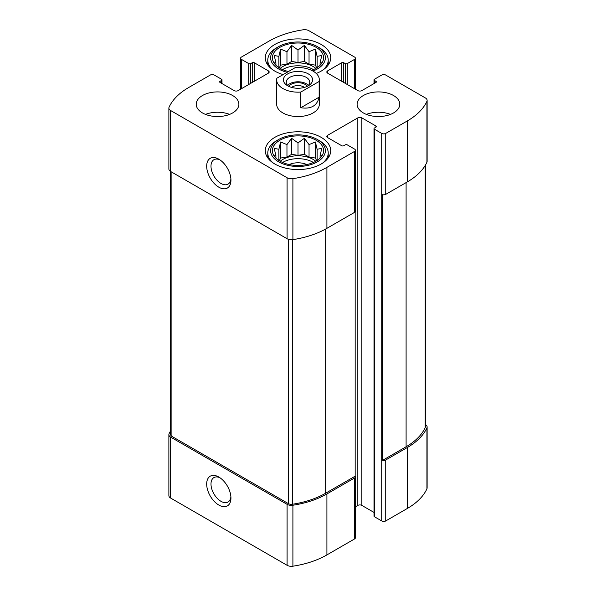 <?xml version="1.0" encoding="UTF-8"?>
<svg xmlns="http://www.w3.org/2000/svg" width="596" height="596" viewBox="0 0 596 596"><rect width="100%" height="100%" fill="white"/><g stroke="black" fill="none" stroke-linecap="round" stroke-linejoin="round"><path stroke-width="0.89" d="M282.593 162.477A21.329 12.315 180 0 1 313.086 162.291A21.329 12.315 180 0 1 313.407 162.477M315.791 161.3A21.329 12.315 0 0 0 313.086 159.385A21.329 12.315 0 0 0 280.209 161.3M282.593 69.59A21.329 12.315 180 0 1 313.086 69.397A21.329 12.315 180 0 1 313.407 69.59M315.791 68.413A21.329 12.315 0 0 0 313.086 66.499A21.329 12.315 0 0 0 280.209 68.413M343.75 82.464L343.75 62.722L345.263 63.593A1.423 0.82 0 0 0 347.274 63.593L354.56 59.384A2.846 1.639 0 0 0 355.395 58.222A2.846 1.639 0 0 0 354.56 57.06L308.914 30.709A6.042 3.487 0 0 0 303.096 29.8A75.372 43.515 0 0 0 269.087 41.094L241.44 57.06A2.846 1.639 0 0 0 240.605 58.222A2.846 1.639 0 0 0 241.44 59.384L248.726 63.593A1.423 0.82 0 0 0 250.737 63.593L252.25 62.722A1.423 0.82 0 0 1 254.254 62.722L268.334 70.849A2.846 1.639 0 0 1 269.168 72.012A2.846 1.639 0 0 1 268.334 73.174L238.169 90.592A2.846 1.639 0 0 1 234.146 90.592L220.066 82.464L220.066 81.302A1.423 0.82 0 0 0 219.648 81.883A1.423 0.82 0 0 0 220.066 82.464M220.066 81.302L221.578 80.43A1.423 0.82 0 0 0 221.995 79.849A1.423 0.82 0 0 0 221.578 79.268L214.284 75.059A2.846 1.639 0 0 0 210.261 75.059L188.641 87.545A75.372 43.515 0 0 0 169.078 107.176A6.042 3.487 0 0 0 168.877 108.07A6.042 3.487 0 0 0 170.65 110.536L287.086 177.757A6.042 3.487 0 0 0 292.904 178.666A75.372 43.515 0 0 0 326.913 167.372L354.56 151.406A2.846 1.639 0 0 0 355.395 150.244A2.846 1.639 0 0 0 354.56 149.082L347.274 144.873A1.423 0.82 0 0 0 345.263 144.873L343.75 145.744A1.423 0.82 0 0 1 341.746 145.744L327.666 137.616L327.666 135.292A2.846 1.639 0 0 0 326.832 136.454A2.846 1.639 0 0 0 327.666 137.616M170.657 430.752A75.372 43.515 0 0 0 169.078 433.746A6.042 3.487 0 0 0 168.877 434.64A6.042 3.487 0 0 0 170.65 437.106L287.086 504.335A6.042 3.487 0 0 0 292.904 505.237A75.372 43.515 0 0 0 326.913 493.942L354.56 477.977A2.846 1.639 0 0 0 355.395 476.815A2.846 1.639 0 0 0 355.171 476.174L355.171 211.841M168.877 434.64L168.877 495.604A6.042 3.487 0 0 0 170.65 498.07L287.086 565.291A6.042 3.487 0 0 0 292.904 566.2A75.372 43.515 0 0 0 326.913 554.906L354.56 538.94A2.846 1.639 0 0 0 355.395 537.778L355.395 476.815M218.814 505.05A17.157 9.909 -120 0 0 230.943 498.047A17.157 9.909 -120 0 0 218.814 477.031A17.157 9.909 -120 0 0 206.678 484.034A17.157 9.909 -120 0 0 218.814 505.05M168.877 108.07L168.877 169.026A6.042 3.487 0 0 0 170.65 171.492L287.086 238.72A6.042 3.487 0 0 0 292.904 239.629A75.372 43.515 0 0 0 326.913 228.328L354.56 212.362A2.846 1.639 0 0 0 355.395 211.2L355.395 150.244M355.395 506.816L357.831 505.408A2.846 1.639 0 0 1 361.854 505.408L361.854 117.874L375.934 126.002A1.423 0.82 0 0 1 376.352 126.583A1.423 0.82 0 0 1 375.934 127.164L374.422 128.036A1.423 0.82 0 0 0 374.005 128.617A1.423 0.82 0 0 0 374.422 129.198L381.716 133.407A2.846 1.639 0 0 0 385.739 133.407L407.359 120.921A75.372 43.515 0 0 0 426.922 101.29A6.042 3.487 0 0 0 427.123 100.396L427.123 161.36A6.042 3.487 0 0 1 426.922 162.254A75.372 43.515 0 0 1 407.359 181.884L385.739 194.363A2.846 1.639 0 0 1 382.617 194.721L382.617 460.328A2.846 1.639 0 0 0 385.739 459.978L407.359 447.499A75.372 43.515 0 0 0 426.922 427.868A6.042 3.487 0 0 0 427.123 426.974A6.042 3.487 0 0 0 425.35 424.508L425.35 424.508M374.005 128.617L374.005 516.151A1.423 0.82 0 0 0 374.422 516.732L381.716 520.941A2.846 1.639 0 0 0 385.739 520.941L407.359 508.455A75.372 43.515 0 0 0 426.922 488.824A6.042 3.487 0 0 0 427.123 487.93L427.123 426.974M427.123 100.396A6.042 3.487 0 0 0 425.35 97.93L385.739 75.059A2.846 1.639 0 0 0 381.716 75.059L374.422 79.268A1.423 0.82 0 0 0 374.005 79.849A1.423 0.82 0 0 0 374.422 80.43L375.934 81.302A1.423 0.82 0 0 1 376.352 81.883A1.423 0.82 0 0 1 375.934 82.464L361.854 90.592A2.846 1.639 0 0 1 357.831 90.592L327.666 73.174L327.666 70.849A2.846 1.639 0 0 0 326.832 72.012A2.846 1.639 0 0 0 327.666 73.174M218.814 187.181A17.157 9.909 -120 0 0 230.943 180.178A17.157 9.909 -120 0 0 218.814 159.169A17.157 9.909 -120 0 0 206.678 166.172A17.157 9.909 -120 0 0 218.814 187.181M327.666 135.292L357.831 117.874A2.846 1.639 0 0 1 361.854 117.874M361.854 505.408L374.005 512.426M327.666 70.849L341.746 62.722A1.423 0.82 0 0 1 343.75 62.722M363.366 112.942A21.329 12.315 0 0 0 386.61 115.609A21.329 12.315 0 0 0 399.782 104.233A21.329 12.315 0 0 0 393.531 95.524A21.329 12.315 0 0 0 370.28 92.857A21.329 12.315 0 0 0 357.116 104.233A21.329 12.315 0 0 0 363.366 112.942M202.469 112.942A21.329 12.315 0 0 0 225.72 115.609A21.329 12.315 0 0 0 238.884 104.233A21.329 12.315 0 0 0 232.634 95.524A21.329 12.315 0 0 0 209.39 92.857A21.329 12.315 0 0 0 196.218 104.233A21.329 12.315 0 0 0 202.469 112.942M283.13 74.604A32.706 18.886 180 0 1 265.295 57.79A32.706 18.886 180 0 1 285.484 40.342A32.706 18.886 180 0 1 321.125 44.432A32.706 18.886 180 0 1 330.705 57.79A32.706 18.886 180 0 1 316.238 73.464M321.125 137.326A32.706 18.886 180 0 1 330.705 150.676A32.706 18.886 180 0 1 298 169.562A32.706 18.886 180 0 1 265.295 150.676A32.706 18.886 180 0 1 285.484 133.228A32.706 18.886 180 0 1 321.125 137.326M319.151 81.466L300.801 92.06A21.329 12.315 180 0 1 282.914 88.558A21.329 12.315 180 0 1 276.671 79.849L276.671 104.233A21.329 12.315 0 0 0 282.914 112.942A21.329 12.315 0 0 0 306.165 115.609A21.329 12.315 0 0 0 319.329 104.233L319.329 79.849A21.329 12.315 180 0 1 319.151 81.466L319.151 97.141L300.801 107.734C311.023 109.314 317.139 105.783 319.151 97.141M382.617 460.328L406.1 446.769A73.591 42.487 0 0 0 425.201 427.6A4.269 2.466 0 0 0 425.343 426.974L425.343 165.248M170.65 110.536L170.657 434.64A4.269 2.466 0 0 0 171.901 436.384L288.345 503.605A4.269 2.466 0 0 0 292.45 504.246A73.591 42.487 0 0 0 325.654 493.22L355.171 476.174M219.939 159.884A14.103 8.143 -120 0 0 213.919 159.713A14.103 8.143 -120 0 0 211.751 171.015A14.103 8.143 -120 0 0 220.967 183.449A14.103 8.143 -120 0 0 228.022 184.142A14.103 8.143 -120 0 0 230.89 178.845M219.939 477.746A14.103 8.143 -120 0 0 213.919 477.582A14.103 8.143 -120 0 0 211.751 488.884A14.103 8.143 -120 0 0 220.967 501.31A14.103 8.143 -120 0 0 228.022 502.011A14.103 8.143 -120 0 0 230.89 496.706M316.103 140.231A25.598 14.781 180 0 1 321.371 156.711A25.598 14.781 180 0 1 298 165.457A25.598 14.781 180 0 1 274.629 156.711A25.598 14.781 180 0 1 283.487 138.503A25.598 14.781 180 0 1 316.103 140.231M319.367 140.663L317.355 139.501A27.379 15.801 180 0 1 317.355 161.851A27.379 15.801 180 0 1 278.645 161.851A27.379 15.801 180 0 1 278.645 139.501A27.379 15.801 180 0 1 317.355 139.501L319.367 140.663A30.217 17.448 180 0 1 328.217 153.001A30.217 17.448 180 0 1 322.667 163.081M321.795 155.727L320.082 155.645L321.795 148.367L317.124 149.276L315.418 141.99L309.041 144.605L304.377 138.309L298 142.898L291.623 138.309L286.959 144.605L280.582 141.99L278.876 149.276L274.205 148.367L275.918 155.645L274.205 155.727M289.187 164.556A14.222 8.21 180 0 1 306.813 164.556M273.333 163.081A30.217 17.448 180 0 1 267.783 153.001A30.217 17.448 180 0 1 276.633 140.663L278.645 139.501M288.494 71.513A25.598 14.781 180 0 1 274.629 63.824A25.598 14.781 180 0 1 283.487 45.616A25.598 14.781 180 0 1 316.103 47.337A25.598 14.781 180 0 1 321.371 63.824A25.598 14.781 180 0 1 311.537 70.328M287.138 72.295A27.379 15.801 180 0 1 278.645 46.615A27.379 15.801 180 0 1 317.355 46.615L317.355 46.615A27.379 15.801 180 0 1 312.915 71.043M321.795 62.833L320.082 62.759L321.795 55.473L317.124 56.382L315.418 49.096L309.041 51.718L304.377 45.415L298 50.004L291.623 45.415L286.959 51.718L280.582 49.096L278.876 56.382L274.205 55.473L275.918 62.759L274.205 62.833M319.367 47.769L317.355 46.615L319.367 47.769A30.217 17.448 180 0 1 328.217 60.107A30.217 17.448 180 0 1 322.667 70.186M273.333 70.186A30.217 17.448 180 0 1 267.783 60.107A30.217 17.448 180 0 1 276.633 47.769L278.645 46.615M205.501 114.395A21.329 12.315 180 0 1 229.609 114.395M215.096 116.466A14.222 8.21 180 0 1 220.013 116.466M366.391 114.395A21.329 12.315 180 0 1 390.499 114.395M375.987 116.466A14.222 8.21 180 0 1 380.904 116.466M316.685 67.884L315.418 65.15L315.418 49.096M317.124 67.609L317.124 56.382M315.418 65.15L309.041 64.159L309.041 51.718M309.041 64.159L304.377 61.47L304.377 45.415M304.377 61.47L298 62.453L298 50.004M298 62.453L291.623 61.47L291.623 45.415M291.623 61.47L286.959 64.159L286.959 51.718M286.959 64.159L280.582 65.15L280.582 49.096M278.876 67.609L278.876 56.382M280.582 65.15L279.315 67.884M275.918 65.262L275.918 62.759M320.082 65.262L320.082 62.759M316.685 160.778L315.418 158.037L315.418 141.99M317.124 160.503L317.124 149.276M315.418 158.037L309.041 157.053L309.041 144.605M309.041 157.053L304.377 154.357L304.377 138.309M304.377 154.357L298 155.347L298 142.898M298 155.347L291.623 154.357L291.623 138.309M291.623 154.357L286.959 157.053L286.959 144.605M286.959 157.053L280.582 158.037L280.582 141.99M278.876 160.503L278.876 149.276M280.582 158.037L279.315 160.778M275.918 158.149L275.918 155.645M320.082 158.149L320.082 155.645M276.671 79.849A21.329 12.315 180 0 1 276.849 78.232L295.199 67.639A21.329 12.315 180 0 1 319.329 79.849M300.801 92.06L300.801 107.734M287.689 85.802L287.689 85.802A14.58 8.418 180 0 1 287.689 73.897A14.58 8.418 180 0 1 308.311 73.897A14.58 8.418 180 0 1 308.311 85.802A14.58 8.418 180 0 1 287.689 85.802M288.807 86.383A11.734 6.772 180 0 1 286.266 82.174A11.734 6.772 180 0 1 298 75.394A11.734 6.772 180 0 1 309.734 82.174A11.734 6.772 180 0 1 307.193 86.383M287.652 85.362A11.734 6.772 180 0 1 298 81.786A11.734 6.772 180 0 1 308.348 85.362M288.68 86.286A10.117 5.841 180 0 1 298 82.717A10.117 5.841 180 0 1 307.32 86.286M291.571 87.403A8.076 4.664 180 0 1 304.429 87.403M354.56 88.7L354.56 59.384M241.44 88.7L241.44 59.384M170.65 498.07L170.65 437.106M287.086 565.291L287.086 504.335M292.904 566.2L292.904 505.237M326.913 554.906L326.913 493.942M354.56 538.94L354.56 477.977M354.56 212.362L354.56 151.406M385.739 520.941L385.739 459.978M385.739 194.363L385.739 133.407M381.716 520.941L381.716 133.407M407.359 508.455L407.359 447.499M426.922 488.824L426.922 427.868M248.726 84.49L248.726 63.593M250.737 83.336L250.737 63.593M252.25 82.464L252.25 62.722M254.254 81.302L254.254 62.722M268.334 73.174L268.334 70.849M221.578 83.336L221.578 80.43M287.086 238.72L287.086 177.757M292.904 239.629L292.904 178.666M326.913 228.328L326.913 167.372M357.831 505.408L357.831 117.874M375.934 127.164L375.934 126.002M374.422 516.732L374.422 129.198M407.359 181.884L407.359 120.921M426.922 162.254L426.922 101.29M374.422 83.336L374.422 80.43M375.934 82.464L375.934 81.302M341.746 81.302L341.746 62.722M345.263 83.336L345.263 63.593M347.274 84.49L347.274 63.593M406.1 446.769L406.1 182.607M425.201 427.6L425.201 165.487M171.901 436.384L171.901 172.222M288.345 503.605L288.345 239.279M292.45 504.246L292.45 239.681M325.654 493.22L325.654 229.035M355.395 89.184L355.395 58.222M240.605 89.184L240.605 58.222M221.995 83.574L221.995 79.849M374.005 83.574L374.005 79.849M267.783 153.001L267.783 157.903M328.217 153.001L328.217 157.903M267.783 60.107L267.783 65.009M328.217 60.107L328.217 65.009"/></g></svg>
